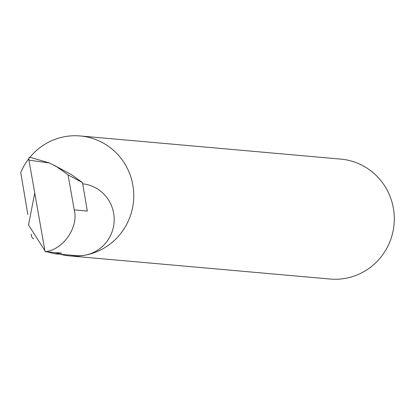 <?xml version="1.0" encoding="UTF-8"?>
<svg xmlns="http://www.w3.org/2000/svg" width="415" height="415" viewBox="0 0 415 415"><rect width="100%" height="100%" fill="white"/><g stroke="black" fill="none" stroke-linecap="round" stroke-linejoin="round"><path stroke-width="0.62" d="M34.741 193.037L28.521 224.987L44.908 250.676M47.227 251.848L54.381 253.721L61.612 253.129L45.085 251.661C62.888 250.167 78.912 227.197 74.228 209.891L68.044 174.855L56.497 166.581L71.235 174.476L49.541 162.976L28.941 160.185L45.085 251.661M59.999 254.219A60.201 58.842 -84.9 0 0 69.575 255.894A60.201 58.842 -84.9 0 0 84.93 255.199A36.074 35.259 95.1 0 1 75.727 255.614L54.381 253.721M69.575 255.894L330.117 279.036A60.201 58.842 -84.9 0 0 345.472 278.341A60.201 58.842 -84.9 0 0 394.25 216.407A60.201 58.842 -84.9 0 0 340.772 159.106L80.23 135.964A60.201 58.842 -84.9 0 0 64.88 136.66A60.201 58.842 -84.9 0 0 29.88 157.347M31.151 234.086L31.628 236.903A60.201 58.842 -84.9 0 0 33.501 238.874M82.704 183.809A36.074 35.259 95.1 0 1 114.167 218.389A36.074 35.259 95.1 0 1 84.93 255.199A60.201 58.842 -84.9 0 0 133.708 193.26A60.201 58.842 -84.9 0 0 80.23 135.964M74.228 209.891L87.311 211.059L82.502 182.605L71.235 174.476M82.502 182.605L68.044 174.855M56.497 166.581L53.997 165.18M28.941 160.185L29.086 157.254L30.357 157.415L49.541 162.976M30.357 157.415L29.086 157.254M28.76 158.753A60.201 58.842 -84.9 0 0 20.75 172.583L27.847 214.524"/></g></svg>
